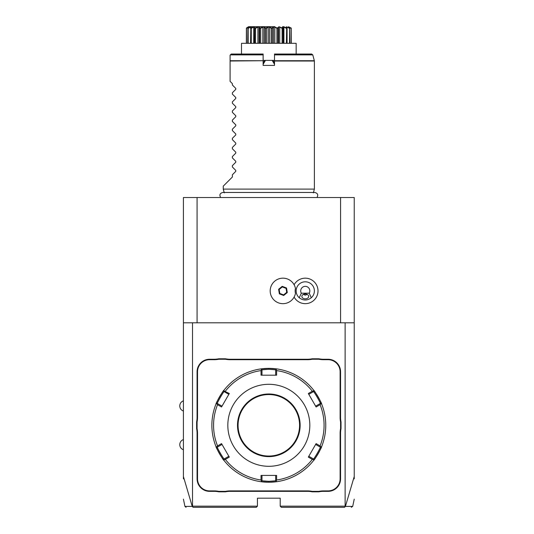 <?xml version="1.0" encoding="UTF-8"?>
<svg xmlns="http://www.w3.org/2000/svg" width="534" height="534" viewBox="0 0 534 534"><rect width="100%" height="100%" fill="white"/><g stroke="black" fill="none" stroke-linecap="round" stroke-linejoin="round"><path stroke-width="0.8" d="M183.409 478.864L183.409 197.527L354.236 197.527L354.236 478.864M340.572 322.803L340.572 197.527M197.073 322.803L197.073 197.527M294.114 297.078A12.743 12.743 0 0 0 318.01 290.917A12.743 12.743 0 0 0 294.114 284.755M183.409 322.803L354.236 322.803M345.124 322.803L345.124 506.159L345.418 506.386L354.236 476.508M183.409 476.508L192.227 506.386L193.121 507.3L256.293 507.3L257.435 506.159L192.52 506.159L192.52 322.803M257.435 506.159L257.435 498.189L280.21 498.189L280.21 506.159L281.351 507.3L344.523 507.3L345.371 506.412M345.124 506.159L280.21 506.159M197.527 371.777L197.073 371.777L197.073 417.354A23.463 23.463 0 0 1 196.619 421.953L196.619 428.648L197.073 428.608A23.917 23.917 0 0 1 197.527 433.254L197.527 478.831A12.075 12.075 0 0 0 209.602 490.9L214.181 490.9A23.917 23.917 0 0 1 218.827 491.353L225.435 491.353A23.917 23.917 0 0 1 230.081 490.9L307.564 490.9A23.917 23.917 0 0 1 312.21 491.353L318.818 491.353A23.917 23.917 0 0 1 323.464 490.9L328.043 490.9A12.075 12.075 0 0 0 340.118 478.831L340.118 433.254A23.917 23.917 0 0 1 340.572 428.608L340.572 422A23.917 23.917 0 0 1 340.118 417.354L340.118 371.777A12.075 12.075 0 0 0 328.043 359.702L323.464 359.702A23.917 23.917 0 0 1 318.818 359.249L312.21 359.249A23.917 23.917 0 0 1 307.564 359.702L230.081 359.702A23.917 23.917 0 0 1 225.435 359.249L218.827 359.249A23.917 23.917 0 0 1 214.181 359.702L209.602 359.702A12.075 12.075 0 0 0 197.527 371.777L197.527 417.354A23.917 23.917 0 0 1 197.073 422L197.073 428.608M197.073 371.777A12.529 12.529 0 0 1 209.602 359.249L214.181 359.249A23.463 23.463 0 0 0 218.78 358.795L218.827 359.249M307.564 359.702L307.564 359.249L230.081 359.249A23.463 23.463 0 0 1 225.475 358.795L218.78 358.795M307.564 359.249A23.463 23.463 0 0 0 312.17 358.795L312.21 359.249M328.043 359.702L328.043 359.249L323.464 359.249A23.463 23.463 0 0 1 318.865 358.795L312.17 358.795M328.043 359.249A12.529 12.529 0 0 1 340.572 371.777L340.572 417.354A23.463 23.463 0 0 0 341.026 421.953L340.572 422M340.118 478.831L340.572 478.831L340.572 433.254A23.463 23.463 0 0 1 341.026 428.648L341.026 421.953M340.572 478.831A12.529 12.529 0 0 1 328.043 491.353L323.464 491.353A23.463 23.463 0 0 0 318.865 491.814L318.818 491.353M230.081 490.9L230.081 491.353L307.564 491.353A23.463 23.463 0 0 1 312.17 491.814L318.865 491.814M230.081 491.353A23.463 23.463 0 0 0 225.475 491.814L225.435 491.353M209.602 490.9L209.602 491.353L214.181 491.353A23.463 23.463 0 0 1 218.78 491.814L225.475 491.814M209.602 491.353A12.529 12.529 0 0 1 197.073 478.831L197.073 433.254A23.463 23.463 0 0 0 196.619 428.648M192.227 506.386C182.468 506.399 182.481 506.406 192.26 506.399L192.52 506.159M345.385 506.399C355.163 506.406 355.177 506.399 345.418 506.386M351.285 507.3L352.694 506.399L354.236 499.143M196.619 421.953L197.073 422M225.475 358.795L225.435 359.249M318.865 358.795L318.818 359.249M341.026 428.648L340.572 428.608M312.17 491.814L312.21 491.353M218.78 491.814L218.827 491.353M269.243 368.36A56.944 56.944 0 0 0 268.822 368.36L276.692 368.907A56.944 56.944 0 0 0 276.679 368.901A56.944 56.944 0 0 1 313.725 390.287A56.944 56.944 0 0 0 313.725 390.287C313.959 389.493 322.409 404.151 321.595 403.918A56.944 56.944 0 0 0 321.595 403.911A56.944 56.944 0 0 1 321.601 446.684A56.944 56.944 0 0 0 321.601 446.684C322.402 446.477 313.945 461.122 313.725 460.315A56.944 56.944 0 0 0 313.732 460.308A56.944 56.944 0 0 1 276.692 481.701A56.944 56.944 0 0 0 276.692 481.701L268.822 482.242A56.944 56.944 0 0 0 269.256 482.242M269.697 482.235A56.944 56.944 0 0 0 270.131 482.229M270.564 482.215A56.944 56.944 0 0 0 270.998 482.202M271.045 482.202A56.944 56.944 0 0 0 273.021 482.089M273.435 482.055A56.944 56.944 0 0 0 276.505 481.721M313.845 460.168A56.944 56.944 0 0 0 315.888 457.351M316.101 457.037A56.944 56.944 0 0 0 316.322 456.704M316.549 456.363A56.944 56.944 0 0 0 316.769 456.016M316.969 455.709A56.944 56.944 0 0 0 319.225 451.804M319.392 451.484A56.944 56.944 0 0 0 319.579 451.11M319.766 450.749A56.944 56.944 0 0 0 319.939 450.396M320.106 450.049A56.944 56.944 0 0 0 321.448 447.051M321.528 403.744A56.944 56.944 0 0 0 320.113 400.567M319.946 400.226A56.944 56.944 0 0 0 319.773 399.873M319.586 399.505A56.944 56.944 0 0 0 319.399 399.138M319.225 398.811A56.944 56.944 0 0 0 316.976 394.906M316.782 394.606A56.944 56.944 0 0 0 316.555 394.252M315.901 393.264A56.944 56.944 0 0 0 313.972 390.601M276.505 368.881A56.944 56.944 0 0 0 272.14 368.453M271.686 368.433A56.944 56.944 0 0 0 270.972 368.4M270.925 368.4A56.944 56.944 0 0 0 270.504 368.387M270.084 368.373A56.944 56.944 0 0 0 269.663 368.367M276.692 481.701L276.171 481.247L276.599 480.006A55.256 55.256 0 0 0 312.31 459.387L313.598 459.64L313.725 460.315M268.402 482.242A56.944 56.944 0 0 0 268.822 482.242L260.952 481.701A56.944 56.944 0 0 1 223.92 460.315L224.046 459.64L225.335 459.387A55.256 55.256 0 0 0 261.046 480.006L261.039 475.414L276.605 475.414L275.657 475.414L275.657 480.794L276.171 481.247M275.657 480.794L268.822 481.334L261.987 480.794L261.987 475.414L261.039 475.414M223.913 460.308A56.944 56.944 0 0 0 223.92 460.315C223.686 461.109 215.235 446.457 216.043 446.684A56.944 56.944 0 0 1 216.043 403.918C215.235 404.151 223.686 389.493 223.92 390.287A56.944 56.944 0 0 1 260.952 368.907A56.944 56.944 0 0 0 260.952 368.907L268.822 368.36A56.944 56.944 0 0 0 268.402 368.36M267.981 368.367A56.944 56.944 0 0 0 267.554 368.373M267.133 368.387A56.944 56.944 0 0 0 266.72 368.4M266.673 368.4A56.944 56.944 0 0 0 265.899 368.433M265.498 368.453A56.944 56.944 0 0 0 261.133 368.881M223.92 390.287A56.944 56.944 0 0 0 223.913 390.294L224.046 390.961L229.313 393.511L228.839 394.332L224.18 391.636L224.046 390.961M223.799 390.441A56.944 56.944 0 0 0 221.743 393.264M221.089 394.252A56.944 56.944 0 0 0 220.862 394.606M220.669 394.906A56.944 56.944 0 0 0 218.419 398.811M218.246 399.138A56.944 56.944 0 0 0 218.059 399.505M217.872 399.873A56.944 56.944 0 0 0 217.698 400.226M217.532 400.567A56.944 56.944 0 0 0 216.197 403.557M216.05 403.911A56.944 56.944 0 0 0 216.043 403.918L216.697 403.697L217.558 404.685A55.256 55.256 0 0 0 217.558 445.917L216.697 446.911L216.043 446.684A56.944 56.944 0 0 0 216.05 446.691M216.116 446.858A56.944 56.944 0 0 0 217.532 450.035M217.698 450.376A56.944 56.944 0 0 0 217.872 450.736M218.059 451.096A56.944 56.944 0 0 0 218.246 451.464M218.419 451.791A56.944 56.944 0 0 0 220.669 455.696M220.862 456.003A56.944 56.944 0 0 0 221.089 456.35M221.31 456.69A56.944 56.944 0 0 0 221.53 457.024M221.743 457.338A56.944 56.944 0 0 0 223.673 460.001M260.952 481.701A56.944 56.944 0 0 0 260.959 481.701L261.473 481.247L261.046 480.006M261.139 481.721A56.944 56.944 0 0 0 265.505 482.149M265.959 482.175A56.944 56.944 0 0 0 266.673 482.202M266.72 482.209A56.944 56.944 0 0 0 267.133 482.222M267.554 482.229A56.944 56.944 0 0 0 267.981 482.242M260.952 368.907L261.473 369.354L261.046 370.596A55.256 55.256 0 0 0 225.335 391.215M313.725 390.287L313.598 390.961L312.31 391.215A55.256 55.256 0 0 0 276.599 370.596L276.605 375.195L261.039 375.195L261.987 375.195L261.987 369.808L261.473 369.354M261.987 369.808L268.822 369.268L275.657 369.808L276.692 368.907M276.599 370.596L276.171 369.354M321.601 446.684L320.947 446.911L320.086 445.917A55.256 55.256 0 0 0 320.086 404.685L316.108 406.988L308.332 393.511L308.799 394.332L313.465 391.636L313.598 390.961M313.465 391.636C313.752 390.955 321.034 403.584 320.3 403.47L321.601 403.918M320.086 404.685L320.947 403.697M312.31 459.387L308.332 457.097L316.108 443.62L315.634 444.442L320.3 447.132L320.947 446.911M320.3 447.132C321.034 447.025 313.745 459.647 313.465 458.966L313.598 459.64M308.332 457.097L308.799 456.276L313.465 458.966M276.605 475.414L276.599 480.006M268.822 466.302A40.998 40.998 0 0 0 309.82 425.304A40.998 40.998 0 0 0 268.822 384.3A40.998 40.998 0 0 0 227.824 425.304A40.998 40.998 0 0 0 268.822 466.302M308.332 393.511L312.31 391.215M316.108 443.62L320.086 445.917M261.987 480.794L261.473 481.247M217.558 445.917L221.537 443.62L229.313 457.097L228.839 456.276L224.18 458.966L224.046 459.64M224.18 458.966C223.893 459.647 216.61 447.018 217.345 447.132L216.697 446.911M229.313 393.511L221.537 406.988L222.011 406.167L217.345 403.47L216.697 403.697M217.345 403.47C216.61 403.584 223.893 390.955 224.18 391.636M261.039 375.195L261.046 370.596M229.313 457.097L225.335 459.387M221.537 406.988L217.558 404.685M275.657 369.808L275.657 375.195L276.605 375.195M268.822 456.049A30.752 30.752 0 0 0 299.574 425.304A30.752 30.752 0 0 0 268.822 394.553A30.752 30.752 0 0 0 238.071 425.304A30.752 30.752 0 0 0 268.822 456.049M228.839 456.276L227.13 453.306M217.345 447.132L222.011 444.442L221.537 443.62M320.3 403.47L315.634 406.167L316.108 406.988M315.634 444.442L313.925 447.399M295.449 293.413L295.462 293.366A12.756 12.756 0 0 1 275.871 301.53A12.756 12.756 0 0 1 275.871 280.303A12.756 12.756 0 0 1 295.462 288.467L295.449 288.413A12.756 12.756 0 0 0 271.032 286.358A12.756 12.756 0 0 0 278.388 302.831A12.756 12.756 0 0 0 294.855 295.476M295.462 288.467A10.106 10.106 0 0 0 295.462 293.366M283.674 295.489L287.265 292.572L286.538 288L282.212 286.344L278.621 289.261L279.349 293.833L283.674 295.489L283.581 294.901L286.718 292.358L286.077 288.373L282.306 286.925L279.175 289.475L279.809 293.46L283.581 294.901M287.265 292.572L286.718 292.358M279.349 293.833L279.809 293.46M278.621 289.261L279.175 289.475M282.212 286.344L282.306 286.925M286.538 288L286.077 288.373M299.24 297.752C303.259 300.755 307.277 300.755 311.295 297.752A9.111 9.111 0 0 0 305.268 281.805A9.111 9.111 0 0 0 299.24 297.752L301.323 293.193L309.213 293.193L311.295 297.752M305.268 298.833A3.418 2.416 0 0 1 301.85 296.417A3.418 2.416 0 0 1 305.268 294A3.418 2.416 0 0 1 308.685 296.417A3.418 2.416 0 0 1 305.268 298.833M309.213 293.193A4.552 4.552 0 0 0 302.337 287.425A4.552 4.552 0 0 0 301.323 293.193M303.305 294.434L305.268 295.175L307.224 294.434M224.273 192.847L223.265 189.103L314.379 189.103L313.371 192.847M230.101 55.169L230.101 60.722L263.128 60.722L263.128 54.034L231.242 54.034L230.101 55.169L230.101 61.016L263.128 60.722L263.128 65.422L274.516 65.422L274.516 60.722L314.339 60.722L312.77 54.875L274.516 54.875L274.516 60.722M264.717 60.616L263.128 63.145L264.524 60.722L265.445 60.382L263.128 64.314M263.128 62.411L263.462 62.571M263.128 60.382L274.516 60.382M274.516 64.314L272.2 60.382L273.121 60.722L274.516 63.145L274.516 62.411M272.2 60.382L265.445 60.382M312.77 54.875L311.669 54.034L274.516 54.034L274.516 54.875M272.947 60.622L274.182 62.571M241.488 54.034L241.488 43.982M241.488 43.301L296.156 43.301L296.156 43.982M246.354 43.301L246.408 28.068C249.365 26.206 249.365 26.206 246.408 28.068L249.184 26.76L247.903 28.068L251.214 26.76L250.826 28.068L254.444 26.76L254.978 28.068L258.656 26.76L260.071 28.068L263.562 26.76L265.758 28.068L268.822 26.76L271.659 28.068L274.082 26.76L277.366 28.068L278.988 26.76L282.666 28.068C281.912 26.206 283.247 26.206 286.678 28.068L286.431 26.76L289.655 28.068L288.46 26.76L291.237 28.068L291.29 43.301M291.21 28.068L291.143 43.301M291.143 28.369L288.961 27.381M289.742 28.068L289.909 43.301M289.655 28.068L289.468 43.301M289.468 28.369L287.058 27.04L287.058 28.255M287.058 27.04L286.391 27.04L287.092 28.369L287.092 43.301M286.678 28.068L286.391 43.301M286.391 28.369L283.914 27.04L283.914 43.301M283.914 27.04L282.967 27.04L283.027 43.301M283.16 43.301L283.16 27.968L283.027 28.369L282.666 28.068M282.486 28.068L282.119 28.369L282.119 43.301M282.119 28.369L279.743 27.04L279.743 43.301M278.574 27.254L278.574 43.301L278.574 27.04L277.994 28.369L277.994 43.301M279.743 27.04L278.574 27.04M277.366 28.068L276.939 28.369L276.939 43.301M277.994 28.369L277.573 28.068M276.939 28.369L274.823 27.04L274.823 43.301M274.823 27.04L273.521 27.04L273.521 43.301M273.521 27.04L272.34 28.369L272.34 43.301M271.659 28.068L271.205 28.369L271.205 43.301M272.34 28.369L271.886 28.068M271.205 28.369L269.496 27.04L269.496 43.301M269.496 27.04L268.148 27.04L268.148 43.301M268.148 27.04L266.439 28.369L266.439 43.301M265.758 28.068L265.305 28.369L265.305 43.301M266.439 28.369L265.985 28.068M265.305 28.369L264.123 27.04L264.123 43.301M264.123 27.04L262.821 27.04L262.821 43.301M262.821 27.04L260.705 28.369L260.705 43.301M260.071 28.068L259.651 28.369L259.651 43.301M260.705 28.369L260.278 28.068M259.07 27.254L259.07 43.301L259.07 27.04L257.902 27.04L257.902 43.301M259.651 28.369L259.07 27.04M257.902 27.04L255.526 28.369L255.526 43.301M254.978 28.068L254.618 28.369L254.618 43.301M255.526 28.369L255.159 28.068M253.73 43.301L253.73 27.04L254.678 27.04L254.484 43.301M253.73 27.04L251.254 28.369L251.254 43.301M250.826 28.068L250.553 43.301M250.553 28.369L251.254 27.04L250.586 27.04L250.586 28.255M250.586 27.04L248.17 28.369L248.17 43.301M247.903 28.068L247.736 43.301M248.684 27.04L246.501 28.369L246.501 43.301M286.391 27.928L286.044 27.768M285.97 27.735L285.263 27.421M291.237 28.068C288.28 26.206 288.28 26.206 291.237 28.068M272.3 26.7L265.151 26.7M274.883 26.7L274.489 26.7M274.296 26.7L272.694 26.7M246.408 28.068L247.302 27.501M247.329 27.481L248.597 26.7M252.829 27.227L252.489 27.367M264.951 26.7L263.349 26.7M263.155 26.7L262.761 26.7M260.225 26.7L259.657 26.7M268.822 26.7L248.604 26.7L268.822 26.7M223.265 189.103L223.265 186.139L232.377 177.028L232.377 174.758L235.768 171.361L235.768 170.399L232.377 167.002L232.377 165.647L235.768 162.249L235.768 161.288L232.377 157.897L232.377 156.535L235.768 153.145L235.768 152.177L232.377 148.786L232.377 147.424L235.768 144.033L235.768 143.065L232.377 139.674L232.377 138.313L235.768 134.922L235.768 133.954L232.377 130.563L232.377 129.201L235.768 125.81L235.768 124.843L232.377 121.452L232.377 120.09L235.768 116.699L235.768 115.731L232.377 112.34L232.377 110.979L235.768 107.588L235.768 106.62L232.377 103.229L232.377 101.867L235.768 98.476L235.768 97.508L232.377 94.117L232.377 92.756L235.768 89.365L235.768 88.397L232.377 85.006L232.377 83.644L230.101 81.368L230.101 61.016M197.527 417.354L197.073 417.354M209.602 359.702L209.602 359.249M214.181 359.702L214.181 359.249M230.081 359.702L230.081 359.249M323.464 359.702L323.464 359.249M340.118 371.777L340.572 371.777M340.118 417.354L340.572 417.354M340.118 433.254L340.572 433.254M328.043 490.9L328.043 491.353M323.464 490.9L323.464 491.353M307.564 490.9L307.564 491.353M214.181 490.9L214.181 491.353M197.527 478.831L197.073 478.831M197.527 433.254L197.073 433.254M268.822 482.242L268.822 481.334M268.822 368.36L268.822 369.268M268.822 393.985A31.319 31.319 0 0 0 237.503 425.304A31.319 31.319 0 0 0 268.822 456.623A31.319 31.319 0 0 0 300.141 425.304A31.319 31.319 0 0 0 268.822 393.985M314.379 189.103L314.379 61.016L274.516 61.016M263.128 54.875L230.394 54.875M186.066 507.3L184.951 506.399L183.409 499.143M183.409 411.067C181.106 410.132 179.891 408.423 179.764 405.94C179.891 403.464 181.106 401.755 183.409 400.814M183.409 449.788C181.106 448.854 179.891 447.145 179.764 444.662C179.891 442.179 181.106 440.477 183.409 439.535M316.969 197.527C318.444 194.91 317.73 193.228 314.82 192.474L222.825 192.474C219.915 193.228 219.2 194.91 220.675 197.527M296.156 54.034L296.156 43.301"/></g></svg>
